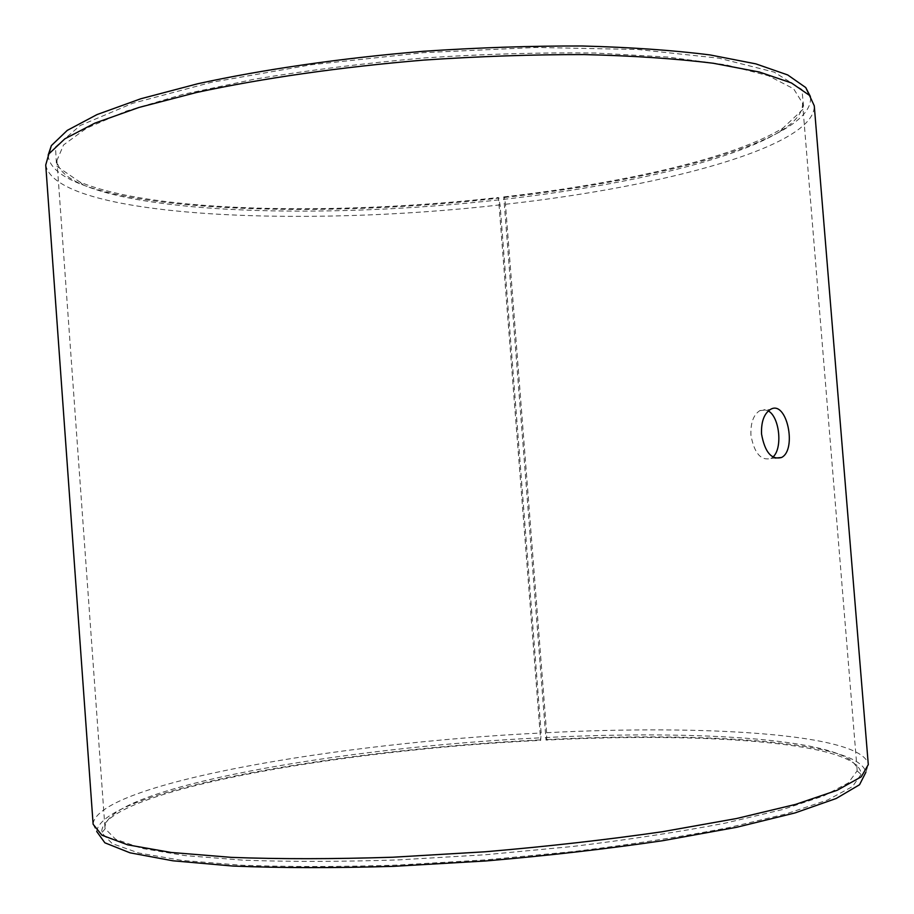 <?xml version="1.0" encoding="UTF-8"?>
<svg xmlns="http://www.w3.org/2000/svg" width="914" height="914" viewBox="0 0 914 914"><rect width="100%" height="100%" fill="white"/><g stroke="black" fill="none" stroke-linecap="round" stroke-linejoin="round"><path stroke-width="0.69" stroke-dasharray="4.57 3.43" d="M546.035 740.089L546.709 739.575L546.618 732.708L505.465 204.268L504.505 197.47L503.751 196.91L546.035 740.089C705.06 731.977 861.354 742.419 861.091 774.386L852.431 786.623L827.616 799.99L786.063 813.917L728.344 827.707C682.427 836.596 630.98 844.525 574.026 851.505L485.757 859.891L397.236 865.112C339.882 866.929 287.83 866.952 241.09 865.204L181.943 860.405L138.745 852.991L112.182 843.588L101.751 832.814C98.061 791.867 339.368 749.834 540.677 740.363L541.157 732.994L500.072 204.862L498.45 197.515L540.677 740.363M545.304 737.564C700.478 729.635 852.408 739.22 857.092 769.348L857.081 770.902L848.363 782.875L823.651 795.957L782.418 809.61L725.248 823.126C679.799 831.831 628.912 839.623 572.598 846.49L485.357 854.75L397.876 859.925C341.173 861.765 289.704 861.845 243.455 860.188L184.891 855.584L142.047 848.409L115.632 839.258L105.19 828.758L104.927 827.216C107.658 787.548 342.704 747.241 539.968 737.838M546.709 739.575C704.168 731.577 859.069 741.345 865.866 772.284L868.3 764.607M93.125 824.257L96.701 831.466C102.094 790.324 341.048 749.366 541.282 739.849M546.618 732.708C705.014 724.551 861.079 733.714 868.231 763.99M93.114 823.628C99.135 783.275 339.745 742.739 541.157 732.994M504.505 197.47C663.267 179.807 816.191 138.357 810.387 96.507M48.145 155.163C52.018 209.432 298.318 221.462 499.147 198.075M505.465 204.268C663.153 186.799 815.208 146.72 814.271 105.818M45.734 164.954C55.526 217.178 299.998 227.929 500.072 204.862M503.751 196.91C621.977 183.451 734.273 158.145 783.161 127.914L803.772 108.56L801.909 89.469L774.181 72.115L719.021 58.199L637.926 49.505L536.358 47.448L423.639 52.658L311.446 64.745L211.397 82.329L132.587 103.328L80.204 125.515L55.457 146.914L56.542 166.062L79.861 182.035C153.552 212.699 337.209 215.67 498.45 197.515M503.408 199.378C620.709 186.045 732.034 161.07 780.248 131.365C795.488 121.973 802.926 112.559 802.561 103.145L793.603 88.761L768.32 75.725L726.15 64.871L667.757 57.056L595.265 53.023C541.008 52.349 483.94 53.995 424.05 57.948C364.252 63.203 307.607 70.309 254.092 79.267L183.063 94.348L126.555 111.005L86.544 128.177L63.557 144.938L56.908 160.521C57.982 169.878 66.768 178.047 83.265 184.994C155.917 215.098 338.146 217.943 498.141 199.96M768.32 410.946L764.058 409.609L759.797 410.649C753.444 414.807 750.485 422.965 750.92 435.121C754.221 453.184 760.894 460.964 770.936 458.451L772.913 457.023M105.19 828.758L101.751 832.814M857.081 770.902L861.091 774.386M780.248 131.365L783.161 127.914M83.265 184.994L79.861 182.035M56.908 160.521L104.927 827.216M802.561 103.145L857.092 769.348M770.936 458.451L775.232 458.063M759.797 410.649L770.365 409.483"/><path stroke-width="1.37" d="M865.866 772.284L859.537 784.738L836.207 798.482L795.077 812.912L736.593 827.284L662.821 840.686C607.125 848.878 548.126 855.63 485.837 860.954L393.911 866.323C334.444 868.129 280.769 868.037 232.876 866.038L172.883 860.794L130.028 852.819L104.87 842.811L96.701 831.466M868.3 764.607L861.251 776.809L837.247 790.256L795.546 804.4L736.604 818.51L662.501 831.706C606.633 839.772 547.509 846.467 485.128 851.779L393.054 857.218C333.473 859.114 279.627 859.171 231.516 857.378L171.124 852.454L127.743 844.856L101.968 835.225L93.125 824.257L45.734 164.954L48.899 153.883L64.837 138.837L94.816 123.15L138.928 107.464L196.327 92.531C261.781 78.364 341.048 66.962 424.21 60.05C479.713 56.314 533.079 54.497 584.332 54.577C633.082 55.765 676.109 58.667 713.388 63.272L759.374 72.023L791.398 82.934L809.45 95.364L814.271 105.818L868.3 764.607M810.387 96.507L805.737 87.55L787.708 74.948L755.844 63.866L710.167 54.954C673.161 50.259 630.5 47.265 582.172 45.997C531.388 45.826 478.513 47.597 423.536 51.275C341.173 58.13 262.638 69.533 197.767 83.745L140.836 98.758L97.055 114.558L67.259 130.382L51.367 145.6L48.145 155.163M772.913 457.023C782.795 448.717 779.711 417.07 768.32 410.946M761.545 434.047C761.099 421.857 764.047 413.676 770.365 409.483C786.771 399.235 797.362 449.825 781.516 457.503C771.507 460.05 764.858 452.236 761.545 434.047M51.367 145.6L48.899 153.883M805.737 87.55L809.45 95.364M775.232 458.063L781.516 457.503"/></g></svg>
